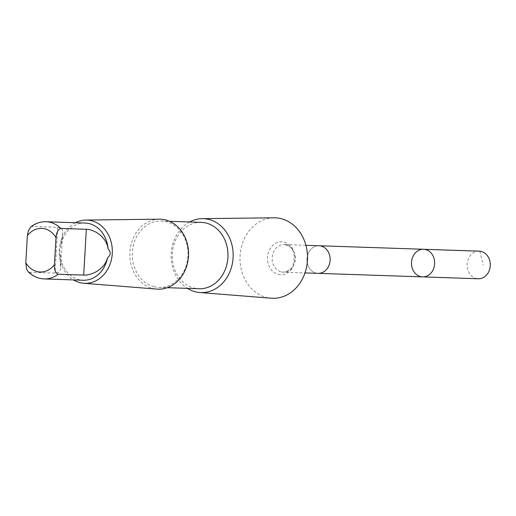 <?xml version="1.0" encoding="UTF-8"?>
<svg xmlns="http://www.w3.org/2000/svg" width="516" height="516" viewBox="0 0 516 516"><rect width="100%" height="100%" fill="white"/><g stroke="black" fill="none" stroke-linecap="round" stroke-linejoin="round"><path stroke-width="0.39" stroke-dasharray="2.58 1.94" d="M479.177 251.15A13.816 11.584 -88.1 0 0 467.225 263.315A13.816 11.584 -88.1 0 0 476.165 278.466A13.816 11.584 -88.1 0 0 478.248 278.763M85.101 223.054A28.612 24 -88.1 0 0 60.74 245.603L59.721 250.55L60.649 267.991L60.249 270.339L58.521 272.474L55.038 273.099L29.502 272.242L27.916 271.442M60.217 254.414A28.612 24 -88.1 0 0 78.858 279.627A28.612 24 -88.1 0 0 83.173 280.246M319.378 245.764L319.017 245.758A13.816 11.584 -88.1 0 0 307.065 257.916A13.816 11.584 -88.1 0 0 316.005 273.061A13.809 11.578 -88.1 0 0 318.088 273.351A13.809 11.578 -88.1 0 0 330.034 261.193A13.809 11.578 -88.1 0 0 321.1 246.055A13.809 11.578 -88.1 0 0 319.017 245.758A13.809 11.578 -88.1 0 0 307.072 257.916A13.809 11.578 -88.1 0 0 316.005 273.054A13.816 11.584 -88.1 0 0 318.088 273.357L318.443 273.364M422.61 276.886A13.809 11.584 91.9 0 1 420.527 276.582A13.809 11.584 91.9 0 1 411.587 261.438A13.809 11.584 91.9 0 1 423.539 249.273M273.822 217.797A40.254 33.759 -88.1 0 0 240.204 254.027A40.254 33.759 -88.1 0 0 266.333 297.41A40.254 33.759 -88.1 0 0 271.113 298.203M189.662 221.97A36.971 31.012 -88.1 0 0 171.164 254.582A36.971 31.012 -88.1 0 0 187.424 288.367M201.227 222.357A33.218 27.858 -88.1 0 0 172.479 251.615A33.218 27.858 -88.1 0 0 193.977 288.044A33.218 27.858 -88.1 0 0 198.989 288.76M154.026 286.696A33.218 27.858 -88.1 0 0 159.038 287.412A33.218 27.858 -88.1 0 0 188.005 255.149A33.218 27.858 -88.1 0 0 161.276 221.016A33.218 27.858 -88.1 0 0 132.528 250.266A33.218 27.858 -88.1 0 0 154.026 286.696M159.238 219.184A35.004 29.36 -88.1 0 0 130.006 250.692A35.004 29.36 -88.1 0 0 152.723 288.412A35.004 29.36 -88.1 0 0 156.883 289.102M75.426 222.725A31.644 26.535 -88.1 0 0 59.263 250.808A31.644 26.535 -88.1 0 0 73.498 279.924M30.631 227.04L32.192 226.447L57.727 227.304L61.314 228.233L62.726 230.994L62.733 232.464L60.74 245.603M479.841 251.195L483.228 265.108M29.502 272.242A28.612 24 -88.1 0 0 44.195 278.93M281.181 271.887A13.816 11.584 -88.1 0 0 283.265 272.184A13.816 11.584 -88.1 0 0 295.307 258.768A13.816 11.584 -88.1 0 0 284.193 244.571A13.816 11.584 -88.1 0 0 272.242 256.736A13.816 11.584 -88.1 0 0 281.181 271.887M278.214 274.377A16.448 13.79 -88.1 0 0 294.423 253.221A16.448 13.79 -88.1 0 0 271.113 247.287A16.448 13.79 -88.1 0 0 278.214 274.377M46.124 221.738A28.612 24 -88.1 0 0 32.192 226.447M57.727 227.304L55.038 273.099M305.923 245.306L284.193 244.571C287.76 245.313 289.921 246.364 290.669 247.732C294.333 250.834 295.146 256.549 293.101 264.876C292.32 268.617 289.037 271.055 283.265 272.184L304.995 272.919M159.038 287.412L167.319 287.689M161.276 221.016L169.558 221.293M62.733 232.464L60.649 267.991"/><path stroke-width="0.77" d="M420.527 276.582A13.809 11.584 91.9 0 1 411.587 261.438A13.809 11.584 91.9 0 1 423.539 249.273A13.809 11.584 91.9 0 1 434.653 263.47A13.809 11.584 91.9 0 1 422.61 276.886A13.809 11.584 91.9 0 1 420.527 276.582M478.248 278.763A13.816 11.584 -88.1 0 0 490.2 266.598A13.816 11.584 -88.1 0 0 481.26 251.447A13.816 11.584 -88.1 0 0 479.177 251.15L423.539 249.273A13.809 11.584 91.9 0 1 434.653 263.47A13.809 11.584 91.9 0 1 422.61 276.886L478.248 278.763M56.012 237.657A21.82 18.299 -88.1 0 0 27.387 235.677L25.8 262.721L26.555 268.939L27.916 271.442C32.469 276.125 37.894 278.621 44.195 278.93L83.173 280.246A28.612 24 -88.1 0 0 107.534 257.697C110.895 254.936 111.069 252.001 108.05 248.88A28.612 24 -88.1 0 0 85.101 223.054L46.124 221.738A28.612 24 -88.1 0 1 60.817 228.427C58.076 229.317 56.476 232.394 56.012 237.657L54.425 264.708C54.264 269.958 55.496 273.132 58.127 274.222L83.663 275.086C89.907 275.718 104.522 270.281 107.534 257.697M304.995 272.919L318.088 273.357A13.816 11.584 -88.1 0 0 330.04 261.193A13.816 11.584 -88.1 0 0 321.1 246.048A13.816 11.584 -88.1 0 0 319.017 245.745L305.923 245.306M187.424 288.367A36.971 31.012 -88.1 0 0 195.332 291.785A36.971 31.012 -88.1 0 0 199.718 292.514L271.113 298.203A40.254 33.759 -88.1 0 0 307.51 259.18A40.254 33.759 -88.1 0 0 273.822 217.797L202.208 218.661A36.971 31.012 -88.1 0 0 189.662 221.97M199.718 292.514A36.971 31.012 -88.1 0 0 233.148 256.671A36.971 31.012 -88.1 0 0 202.208 218.661M167.319 287.689L198.989 288.76A33.218 27.858 -88.1 0 0 227.956 256.497A33.218 27.858 -88.1 0 0 201.227 222.357L169.558 221.293M73.498 279.924A31.644 26.535 -88.1 0 0 79.941 282.645A31.644 26.535 -88.1 0 0 83.702 283.271L156.883 289.102A35.004 29.36 -88.1 0 0 188.527 255.168A35.004 29.36 -88.1 0 0 159.238 219.184L85.83 220.068A31.644 26.535 -88.1 0 0 75.426 222.725M83.702 283.271A31.644 26.535 -88.1 0 0 112.307 252.601A31.644 26.535 -88.1 0 0 85.83 220.068M108.05 248.88C106.58 236.096 92.648 229.014 86.353 229.291L60.817 228.427M27.387 235.677L28.316 230.994L30.631 227.04C35.243 223.383 40.409 221.616 46.124 221.738M424.204 249.318L479.841 251.195M44.195 278.93A28.612 24 -88.1 0 0 58.127 274.222M25.8 262.721A21.82 18.299 -88.1 0 0 36.881 271.526A21.82 18.299 -88.1 0 0 54.425 264.708M86.353 229.291L83.663 275.086M318.443 273.364L422.61 276.886M319.378 245.764L423.539 249.273"/></g></svg>
